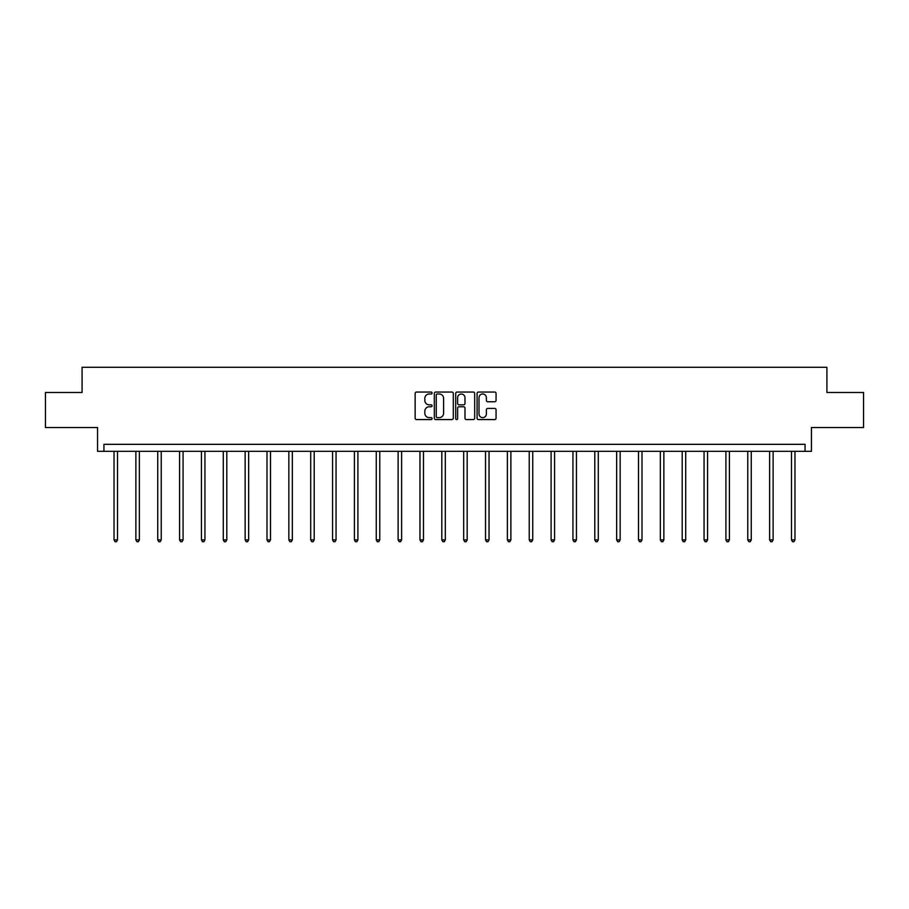 <?xml version="1.0" encoding="UTF-8"?>
<svg xmlns="http://www.w3.org/2000/svg" width="909" height="909" viewBox="0 0 909 909"><rect width="100%" height="100%" fill="white"/><g stroke="black" fill="none" stroke-linecap="round" stroke-linejoin="round"><path stroke-width="1.36" d="M432.082 393.018A0.966 0.966 0 0 0 431.127 392.052L416.515 392.052A1.375 1.375 0 0 0 415.14 393.427L415.14 418.185A1.375 1.375 0 0 0 416.515 419.56L431.127 419.56A0.966 0.966 0 0 0 432.082 418.594A0.966 0.966 0 0 0 431.127 417.629L429.23 417.629A4.397 4.397 0 0 1 424.833 413.231L424.833 411.163A4.397 4.397 0 0 1 429.23 406.766L431.127 406.766A0.966 0.966 0 0 0 432.082 405.812A0.966 0.966 0 0 0 431.127 404.846L429.23 404.846A4.397 4.397 0 0 1 424.833 400.449L424.833 398.381A4.397 4.397 0 0 1 429.23 393.983L431.127 393.983A0.966 0.966 0 0 0 432.082 393.018M45.45 392.495L45.45 427.514L97.558 427.514L97.558 451.33L811.442 451.33L811.442 427.514L863.55 427.514L863.55 392.495L826.917 392.495L826.917 367.281L82.083 367.281L82.083 392.495L45.45 392.495M494.689 401.755A1.375 1.375 0 0 0 496.064 400.38L496.064 393.427A1.375 1.375 0 0 0 494.689 392.052L478.464 392.052A1.375 1.375 0 0 0 477.089 393.427L477.089 418.185A1.375 1.375 0 0 0 478.464 419.56L494.689 419.56A1.375 1.375 0 0 0 496.064 418.185L496.064 409.789A1.375 1.375 0 0 0 494.689 408.414L487.747 408.414A1.375 1.375 0 0 0 486.372 409.789L486.372 413.959A3.681 3.681 0 0 1 482.69 417.629A3.681 3.681 0 0 1 479.009 413.959L479.009 397.665A3.681 3.681 0 0 1 482.69 393.983A3.681 3.681 0 0 1 486.372 397.665L486.372 400.38A1.375 1.375 0 0 0 487.747 401.755L494.689 401.755M805.067 451.33L805.067 444.331L103.933 444.331L103.933 451.33M453.296 393.427A1.375 1.375 0 0 0 451.921 392.052L435.695 392.052A1.375 1.375 0 0 0 434.32 393.427L434.32 418.185A1.375 1.375 0 0 0 435.695 419.56L451.921 419.56A1.375 1.375 0 0 0 453.296 418.185L453.296 393.427M457.079 392.052L473.305 392.052A1.375 1.375 0 0 1 474.68 393.427L474.68 418.185A1.375 1.375 0 0 1 473.305 419.56L466.362 419.56A1.375 1.375 0 0 1 464.988 418.185L464.988 408.141A1.375 1.375 0 0 0 463.613 406.766L459 406.766A1.375 1.375 0 0 0 457.625 408.141L457.625 418.594A0.966 0.966 0 0 1 456.67 419.56A0.966 0.966 0 0 1 455.704 418.594L455.704 393.427A1.375 1.375 0 0 1 457.079 392.052M437.206 393.983A0.966 0.966 0 0 0 436.252 394.949L436.252 416.674A0.966 0.966 0 0 0 437.206 417.629L439.206 417.629A4.397 4.397 0 0 0 443.603 413.231L443.603 398.381A4.397 4.397 0 0 0 439.206 393.983L437.206 393.983M464.988 397.733A3.681 3.681 0 0 0 461.306 394.052A3.681 3.681 0 0 0 457.625 397.733L457.625 403.471A1.375 1.375 0 0 0 459 404.846L463.613 404.846A1.375 1.375 0 0 0 464.988 403.471L464.988 397.733M114.023 451.33L114.023 539.901L117.522 539.901L117.522 451.33M117.522 539.901L116.477 541.719L115.068 541.719L114.023 539.901M135.873 451.33L135.873 539.901L139.372 539.901L139.372 451.33M139.372 539.901L138.327 541.719L136.929 541.719L135.873 539.901M157.734 451.33L157.734 539.901L161.234 539.901L161.234 451.33M161.234 539.901L160.177 541.719L158.78 541.719L157.734 539.901M179.584 451.33L179.584 539.901L183.084 539.901L183.084 451.33M183.084 539.901L182.039 541.719L180.63 541.719L179.584 539.901M201.434 451.33L201.434 539.901L204.934 539.901L204.934 451.33M204.934 539.901L203.889 541.719L202.491 541.719L201.434 539.901M223.284 451.33L223.284 539.901L226.796 539.901L226.796 451.33M226.796 539.901L225.739 541.719L224.341 541.719L223.284 539.901M245.146 451.33L245.146 539.901L248.646 539.901L248.646 451.33M248.646 539.901L247.589 541.719L246.191 541.719L245.146 539.901M266.996 451.33L266.996 539.901L270.496 539.901L270.496 451.33M270.496 539.901L269.45 541.719L268.041 541.719L266.996 539.901M288.846 451.33L288.846 539.901L292.346 539.901L292.346 451.33M292.346 539.901L291.3 541.719L289.903 541.719L288.846 539.901M310.708 451.33L310.708 539.901L314.207 539.901L314.207 451.33M314.207 539.901L313.151 541.719L311.753 541.719L310.708 539.901M332.558 451.33L332.558 539.901L336.057 539.901L336.057 451.33M336.057 539.901L335.012 541.719L333.603 541.719L332.558 539.901M354.408 451.33L354.408 539.901L357.907 539.901L357.907 451.33M357.907 539.901L356.862 541.719L355.464 541.719L354.408 539.901M376.258 451.33L376.258 539.901L379.769 539.901L379.769 451.33M379.769 539.901L378.712 541.719L377.315 541.719L376.258 539.901M398.119 451.33L398.119 539.901L401.619 539.901L401.619 451.33M401.619 539.901L400.562 541.719L399.165 541.719L398.119 539.901M419.969 451.33L419.969 539.901L423.469 539.901L423.469 451.33M423.469 539.901L422.424 541.719L421.015 541.719L419.969 539.901M441.819 451.33L441.819 539.901L445.319 539.901L445.319 451.33M445.319 539.901L444.274 541.719L442.876 541.719L441.819 539.901M463.681 451.33L463.681 539.901L467.181 539.901L467.181 451.33M467.181 539.901L466.124 541.719L464.726 541.719L463.681 539.901M485.531 451.33L485.531 539.901L489.031 539.901L489.031 451.33M489.031 539.901L487.985 541.719L486.576 541.719L485.531 539.901M507.381 451.33L507.381 539.901L510.881 539.901L510.881 451.33M510.881 539.901L509.835 541.719L508.438 541.719L507.381 539.901M529.231 451.33L529.231 539.901L532.742 539.901L532.742 451.33M532.742 539.901L531.685 541.719L530.288 541.719L529.231 539.901M551.093 451.33L551.093 539.901L554.592 539.901L554.592 451.33M554.592 539.901L553.536 541.719L552.138 541.719L551.093 539.901M572.943 451.33L572.943 539.901L576.442 539.901L576.442 451.33M576.442 539.901L575.397 541.719L573.988 541.719L572.943 539.901M594.793 451.33L594.793 539.901L598.292 539.901L598.292 451.33M598.292 539.901L597.247 541.719L595.849 541.719L594.793 539.901M616.654 451.33L616.654 539.901L620.154 539.901L620.154 451.33M620.154 539.901L619.097 541.719L617.7 541.719L616.654 539.901M638.504 451.33L638.504 539.901L642.004 539.901L642.004 451.33M642.004 539.901L640.959 541.719L639.55 541.719L638.504 539.901M660.354 451.33L660.354 539.901L663.854 539.901L663.854 451.33M663.854 539.901L662.809 541.719L661.411 541.719L660.354 539.901M682.204 451.33L682.204 539.901L685.716 539.901L685.716 451.33M685.716 539.901L684.659 541.719L683.261 541.719L682.204 539.901M704.066 451.33L704.066 539.901L707.566 539.901L707.566 451.33M707.566 539.901L706.509 541.719L705.111 541.719L704.066 539.901M725.916 451.33L725.916 539.901L729.416 539.901L729.416 451.33M729.416 539.901L728.37 541.719L726.961 541.719L725.916 539.901M747.766 451.33L747.766 539.901L751.266 539.901L751.266 451.33M751.266 539.901L750.22 541.719L748.823 541.719L747.766 539.901M769.628 451.33L769.628 539.901L773.127 539.901L773.127 451.33M773.127 539.901L772.071 541.719L770.673 541.719L769.628 539.901M791.478 451.33L791.478 539.901L794.977 539.901L794.977 451.33M794.977 539.901L793.932 541.719L792.523 541.719L791.478 539.901"/></g></svg>
